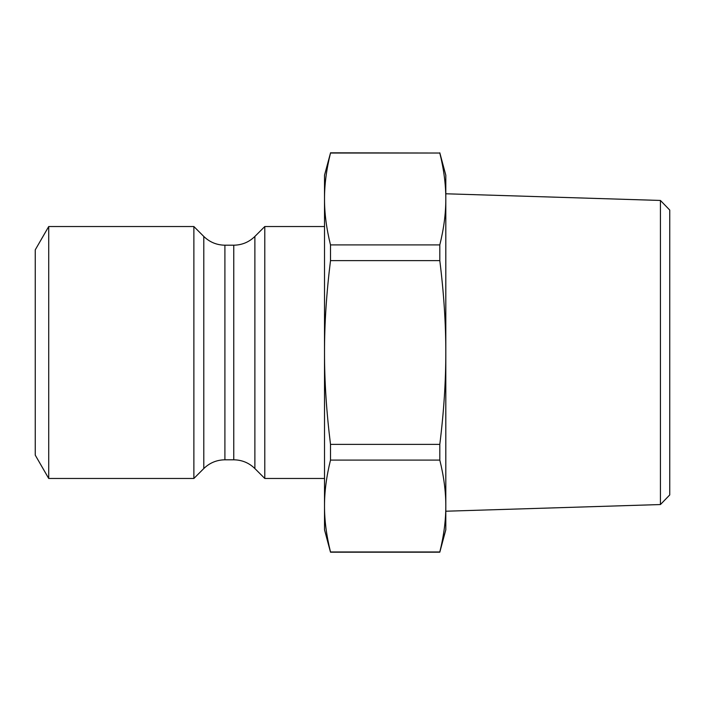 <?xml version="1.0" encoding="UTF-8"?>
<svg xmlns="http://www.w3.org/2000/svg" width="705" height="705" viewBox="0 0 705 705"><rect width="100%" height="100%" fill="white"/><g stroke="black" fill="none" stroke-linecap="round" stroke-linejoin="round"><path stroke-width="1.06" d="M439.805 460.092C443.842 476.333 445.842 491.649 445.807 506.031C445.842 520.422 443.842 535.738 439.805 551.971L330.504 551.971C326.477 535.738 324.476 520.422 324.512 506.031C324.476 491.649 326.477 476.333 330.504 460.092L439.805 460.092L439.805 444.379L330.504 444.379C326.477 411.905 324.476 381.273 324.512 352.5L324.512 198.969C324.476 184.578 326.477 169.262 330.504 153.029L439.805 153.029C443.842 169.262 445.842 184.578 445.807 198.969C445.842 213.351 443.842 228.667 439.805 244.908L330.504 244.908C326.477 228.667 324.476 213.351 324.512 198.969L324.512 175.21L330.504 153.029M330.504 260.621L439.805 260.621C443.842 293.095 445.842 323.727 445.807 352.5L445.807 529.79L439.805 552.182L330.504 552.182L324.512 529.79L324.512 352.5C324.476 323.727 326.477 293.095 330.504 260.621L330.504 244.908M330.504 460.092L330.504 444.379M439.805 260.621L439.805 244.908M439.805 153.029L330.504 152.818M439.805 152.818L445.807 175.21L445.807 352.5C445.842 381.273 443.842 411.905 439.805 444.379M660.426 504.551L669.75 494.928L669.75 210.072L660.426 200.449L660.426 504.551L445.807 511.222L445.807 193.778L660.426 200.449M324.512 478.466L264.789 478.466L264.789 226.534L324.512 226.534M193.875 478.466L193.875 226.534L48.715 226.534L48.715 478.466L193.875 478.466L203.789 468.552L203.789 236.448C209.676 242.159 216.708 245.076 224.904 245.199L224.904 459.801L233.76 459.801L233.76 245.199C241.956 245.076 248.997 242.159 254.875 236.448L264.789 226.534M48.715 478.466L35.25 455.139L35.25 249.861L48.715 226.534M233.76 459.801C241.956 459.924 248.997 462.841 254.875 468.552L254.875 236.448M254.875 468.552L264.789 478.466M233.76 245.199L224.904 245.199M203.789 468.552C209.676 462.841 216.708 459.924 224.904 459.801M203.789 236.448L193.875 226.534"/></g></svg>
